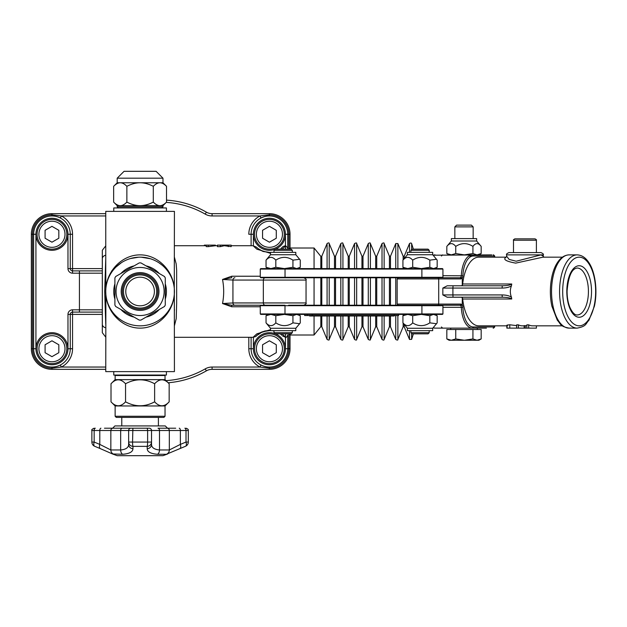 <?xml version="1.0" encoding="UTF-8"?>
<svg xmlns="http://www.w3.org/2000/svg" width="627" height="627" viewBox="0 0 627 627"><rect width="100%" height="100%" fill="white"/><g stroke="black" fill="none" stroke-linecap="round" stroke-linejoin="round"><path stroke-width="0.94" d="M251.106 337.287L251.106 348.73L248.817 348.73A20.605 20.605 0 0 0 259.986 367.046L212.083 367.046L212.083 369.334A11.443 11.443 0 0 0 206.369 370.855A91.566 91.566 0 0 1 168.161 382.76A91.566 91.566 0 0 0 206.369 370.855A11.443 11.443 0 0 1 212.083 369.334L269.422 369.334A20.605 20.605 0 0 0 290.027 348.73L290.027 334.998L288.882 333.854L288.882 348.73L287.738 348.73L287.738 334.99C286.805 337.052 286.084 337.812 285.583 337.279L282.04 333.846M166.241 202.396A89.277 89.277 0 0 1 205.225 214.128A13.731 13.731 0 0 0 212.083 215.954L212.083 213.666L269.422 213.666A20.605 20.605 0 0 1 290.027 234.271L290.027 248.002L288.882 249.154L288.882 234.271A19.461 19.461 0 0 0 269.422 214.81L259.986 215.954A20.605 20.605 0 0 0 248.817 234.271L251.106 234.271L251.106 245.713M314.064 315.992L314.064 334.998L320.828 326.628L320.828 315.992M321.8 268.607L321.8 256.231L320.828 256.372L314.064 248.002L314.064 268.607M314.064 277.769L314.064 305.231M422.794 313.931L422.794 314.393M309.558 315.538L309.558 315.992L394.156 315.992L394.156 315.538M309.652 315.538L309.652 315.992M348.432 315.538L348.432 315.992M348.526 315.538L348.526 315.992M347.491 315.538L347.491 315.992M347.969 315.538L347.969 315.992M310.334 315.992L309.887 315.538L310.334 315.992M304.644 315.538L304.644 314.393L304.644 315.538L398.545 315.538M332.671 315.538L332.671 315.992M340.069 315.538L340.069 315.992M344.286 315.538L344.176 315.992M311.063 315.538L311.063 315.992M313.132 315.538L313.132 315.992M317.779 315.538L317.779 315.992M323.469 315.538L323.469 315.992M323.979 315.538L323.979 315.992M328.054 315.992L328.054 315.538L328.054 315.992M147.29 428.21L130.925 428.21A2.289 2.289 0 0 0 128.637 430.498L147.619 430.498L147.29 428.21L149.242 428.21A2.289 2.289 0 0 1 151.53 430.498A2.289 2.289 0 0 0 149.242 428.21L104.458 428.21M130.925 428.21L122.171 428.21A2.289 1.489 90 0 0 120.674 430.498L128.637 430.498L128.637 444.402A4.577 4.311 -0 0 0 132.955 448.705L132.987 446.361L147.18 446.361L147.22 448.705A4.577 4.311 0 0 0 151.53 444.402L151.53 430.498A2.289 2.289 0 0 0 149.242 428.21M167.08 428.21L158.004 428.21A2.289 1.489 -90 0 1 159.493 430.498L169.329 430.498A2.289 2.249 -90 0 0 167.08 428.21L175.709 428.21M110.101 428.21L112.617 428.21L114.906 425.921L165.269 425.921L167.558 428.21L170.074 428.21M179.8 448.642A4.577 2.155 -112.5 0 0 179.824 448.634A4.577 2.155 -112.5 0 0 180.372 444.402L169.329 449.974L169.329 430.498L180.372 430.498A2.289 1.144 -90 0 0 179.228 428.21M147.22 448.705C147.321 451.895 150.754 453.752 157.526 454.277A4.577 2.986 -90 0 0 159.493 449.974C154.234 449.449 151.577 447.592 151.53 444.402L151.53 442.059L147.619 442.059L147.619 430.498L159.493 430.498L159.493 449.974L169.329 449.974A4.577 4.499 -90 0 1 166.367 454.277L185.467 446.291A4.577 2.155 -112.6 0 0 185.482 446.291A4.577 2.155 -112.6 0 0 186.007 442.059L186.007 430.498A2.289 1.144 -90 0 0 184.863 428.21M185.42 446.314A4.577 2.155 -112.6 0 0 185.467 446.291A4.577 4.577 0 0 0 188.304 442.059L186.007 442.059L180.372 444.402L180.372 430.498L188.304 430.498C188.609 429.605 187.841 428.844 186.007 428.21M151.53 442.059A4.577 4.311 180 0 1 147.18 446.361A4.577 0.666 -90 0 0 147.619 442.059L132.548 442.059A4.577 0.666 90 0 0 132.987 446.361A4.577 4.311 180 0 1 128.637 442.059L128.637 444.402C128.59 447.592 125.933 449.457 120.674 449.974A4.577 2.986 90 0 0 122.641 454.277C129.405 453.752 132.846 451.895 132.955 448.705M113.095 428.21A2.289 2.249 90 0 0 110.846 430.498L120.674 430.498L120.674 449.974L110.846 449.974L99.795 444.402A4.577 2.155 112.5 0 0 100.336 448.634L112.499 453.964L122.641 454.277M100.939 428.21A2.289 1.144 90 0 0 99.795 430.498L99.795 444.402L94.16 442.059A4.577 2.155 112.6 0 0 94.693 446.291A4.577 2.155 112.6 0 0 94.701 446.291L100.344 448.634A4.577 2.155 112.5 0 0 100.375 448.642M167.715 453.956L162.973 455.68L117.194 455.68L112.445 453.956M284.305 348.73A14.883 14.883 0 0 0 261.984 335.845A14.883 14.883 0 0 0 261.984 361.614A14.883 14.883 0 0 0 284.305 348.73M276.288 344.764L276.288 352.695L269.422 356.661L262.556 352.695L262.556 344.764L269.422 340.798L276.288 344.764M59.393 361.614A14.883 14.883 0 0 0 59.393 335.845A14.883 14.883 0 0 0 37.071 348.73A14.883 14.883 0 0 0 59.393 361.614M58.82 352.695L51.955 356.661L45.081 352.695L45.081 344.764L51.955 340.798L58.82 344.764L58.82 352.695M276.86 221.386A14.883 14.883 0 0 0 254.546 234.271A14.883 14.883 0 0 0 276.86 247.156A14.883 14.883 0 0 0 276.86 221.386M269.422 226.339L276.288 230.305L276.288 238.236L269.422 242.202L262.556 238.236L262.556 230.305L269.422 226.339M44.509 247.156A14.883 14.883 0 0 0 66.83 234.271A14.883 14.883 0 0 0 44.509 221.386A14.883 14.883 0 0 0 44.509 247.156M51.955 242.202L45.081 238.236L45.081 230.305L51.955 226.339L58.82 230.305L58.82 238.236L51.955 242.202M105.751 213.666L51.955 213.666A20.605 20.605 0 0 0 31.35 234.271L31.35 348.73A20.605 20.605 0 0 0 51.955 369.334L105.751 369.334M105.751 245.862L102.311 250.298L102.311 332.702L105.751 337.138M212.083 213.666A11.443 11.443 0 0 1 206.369 212.145A91.566 91.566 0 0 0 166.516 200.123M102.311 270.895L72.552 270.895A2.289 2.289 0 0 1 70.263 268.607L72.552 268.607L72.552 234.271A20.605 20.605 0 0 0 61.391 215.954L51.955 214.81L51.955 213.666A20.605 20.605 0 0 0 31.35 234.271L32.494 234.271L32.494 348.73L31.35 348.73A20.605 20.605 0 0 0 51.955 369.334L51.955 368.19L61.391 367.046A20.605 20.605 0 0 0 72.552 348.73L72.552 314.393L70.263 314.393A2.289 2.289 0 0 1 72.552 312.105L102.311 312.105M105.751 367.046L61.391 367.046L60.341 365.008L57.449 366.199M72.552 234.271L67.975 234.271A16.028 16.028 0 0 1 51.955 250.298A16.028 16.028 0 0 1 35.927 234.271A16.028 16.028 0 0 1 51.955 218.251A16.028 16.028 0 0 1 67.975 234.271L67.975 268.607L70.263 268.607L70.263 234.271A18.316 18.316 0 0 0 51.955 215.954A18.316 18.316 0 0 0 33.639 234.271L33.639 348.73A18.316 18.316 0 0 0 51.955 367.046A18.316 18.316 0 0 0 70.263 348.73L70.263 314.393A2.289 2.289 0 0 1 72.552 312.105L72.552 309.816A4.577 4.577 0 0 0 67.975 314.393L67.975 348.73A16.028 16.028 0 0 1 51.955 364.749A16.028 16.028 0 0 1 35.927 348.73A16.028 16.028 0 0 1 51.955 332.702A16.028 16.028 0 0 1 67.975 348.73L72.552 348.73M264.68 331.04L269.289 330.413M269.751 330.421L270.511 330.453C264.108 330.852 259.884 332.216 257.846 334.536M272.29 330.648L273.999 330.993M261.036 365.008L259.986 367.046L269.422 368.19A19.461 19.461 0 0 0 288.882 348.73L290.027 348.73M105.751 215.954L61.391 215.954L60.341 217.992M263.928 216.801L261.036 217.992L259.986 215.954L212.083 215.954M102.311 309.816L79.425 309.816L79.425 312.105L72.552 312.105L72.552 314.393L102.311 314.393M111.7 270.888A2.289 2.289 0 0 0 113.283 270.041A2.289 2.289 0 0 1 111.7 270.888M174.314 294.22L174.314 288.781M105.751 291.743L105.853 294.22A34.336 34.336 0 0 0 141.443 325.813A34.336 34.336 0 0 0 174.424 291.5A34.336 34.336 0 0 0 138.724 257.188A34.336 34.336 0 0 0 105.853 294.22L105.892 294.815C107.358 313.147 122.845 328.227 140.087 328.125C157.33 328.227 172.809 313.147 174.282 294.815M174.322 288.796L174.282 288.193C172.809 269.853 157.33 254.774 140.087 254.875C122.845 254.774 107.358 269.853 105.892 288.185L105.845 288.796M105.751 273.678L105.751 211.377L174.424 211.377L174.282 288.185M105.892 288.185L105.751 272.079M174.33 294.22L174.424 371.623L105.751 371.623L105.885 294.815M174.424 309.33L174.424 310.78M174.424 325.75L176.211 318.72L176.657 303.327L176.649 270.237L176.156 263.826L174.424 257.242M105.751 324.237L104.701 291.524L105.751 258.747M105.751 255.213A4.577 3.637 180 0 0 102.311 258.739M105.751 327.788A4.577 3.637 180 0 1 102.311 324.261M234.913 277.769A2.289 1.983 90 0 0 232.93 280.057L306.047 280.057C306.634 279.493 305.866 278.733 303.758 277.769L285.45 277.769M260.268 276.241L231.653 276.241L222.522 279.454L232.93 280.057L232.93 302.943L222.522 303.546L231.653 306.76L260.268 306.76M306.047 280.057L306.047 302.943L232.93 302.943A2.289 1.983 90 0 0 234.913 305.231L231.645 305.231L222.522 303.546C224.066 295.513 224.066 287.487 222.522 279.454L231.653 277.769L231.653 276.241M275.002 249.295A16.028 16.028 0 0 1 253.402 234.271A16.028 16.028 0 0 1 269.422 218.251A16.028 16.028 0 0 1 275.371 249.154M282.174 247.414L282.362 247.226C282.597 246.67 283.678 246.168 285.583 245.721L287.738 248.01L287.738 249.154L287.738 234.271A18.316 18.316 0 0 0 269.422 215.954A18.316 18.316 0 0 0 251.106 234.271L253.402 234.271L253.402 245.729M234.913 305.231L265.315 305.231A2.289 1.983 90 0 1 263.332 302.943L263.332 280.057A2.289 1.983 90 0 1 265.315 277.769M494.147 325.836L494.147 326.98L473.267 326.98A21.749 10.44 -90 0 1 462.867 307.214A3.433 1.646 90 0 0 462.279 304.879L460.923 304.087A1.144 0.933 90 0 1 459.991 305.231L303.758 305.231C305.866 304.267 306.634 303.507 306.047 302.943M251.106 348.73A18.316 18.316 0 0 0 269.422 367.046A18.316 18.316 0 0 0 287.738 348.73A18.316 18.316 0 0 1 269.422 367.046A18.316 18.316 0 0 1 251.106 348.73L253.402 348.73A16.028 16.028 0 0 1 275.002 333.705M275.371 333.846A16.028 16.028 0 0 1 269.422 364.749A16.028 16.028 0 0 1 253.402 348.73L253.402 337.271M231.653 305.231L231.653 306.76M208.211 245.141L208.211 246.638L215.382 245.729L215.382 245.141L204.331 245.141L204.331 245.721L206.244 245.721M208.211 246.638L206.244 246.638L206.244 245.141M220.398 245.141L217.436 245.141L217.436 246.638L220.398 246.638L224.262 245.721L231.175 246.638L231.175 245.141L220.398 245.141L220.398 246.638M228.267 245.141L228.267 246.638M224.262 245.141L224.262 245.721M260.722 250.385L259.586 249.726M257.995 248.582L263.222 251.498L270.511 252.556L262.807 251.349L259.053 249.374L256.365 247.109M282.362 247.226L280.998 248.464M282.032 249.154L285.45 246.074L285.45 249.154M231.175 245.713L253.073 245.713L256.835 249.17L270.511 253.324M282.495 335.907L285.583 337.279M280.849 334.418L281.766 335.202M256.67 335.586L262.619 331.73L270.511 330.445M270.511 329.677L256.843 333.83L253.073 337.287C255.197 336.824 256.333 336.323 256.482 335.774M125.549 383.755C120.697 378.512 115.854 378.512 111.01 383.755L111.01 401.836C115.854 407.08 120.697 407.08 125.549 401.836L125.549 383.755C135.236 378.512 144.931 378.512 154.626 383.755L154.626 401.836C159.47 407.08 164.313 407.08 169.165 401.836L169.165 383.755C164.313 378.512 159.47 378.512 154.626 383.755M125.549 401.836C135.236 407.08 144.931 407.08 154.626 401.836M169.165 401.836L165.034 405.959L115.133 405.959L111.01 401.836M165.034 405.959L165.034 416.257L115.133 416.257L115.133 405.959M115.133 416.257L116.277 417.402L163.89 417.402L165.034 416.257M111.01 383.755L115.133 379.633L165.034 379.633L169.165 383.755M113.761 371.623L113.761 375.056L166.414 375.056L166.414 371.623M159.329 309.472A26.326 26.326 0 0 1 146.028 317.144M134.147 317.144A26.326 26.326 0 0 1 120.846 309.472M114.906 299.181A26.326 26.326 0 0 1 114.906 283.819M120.846 273.529A26.326 26.326 0 0 1 134.147 265.856M146.028 265.856A26.326 26.326 0 0 1 159.329 273.529M165.269 283.819A26.326 26.326 0 0 1 165.269 299.181M116.05 291.5A24.038 24.038 0 0 1 140.087 267.463A24.038 24.038 0 0 1 164.125 291.5A24.038 24.038 0 0 1 140.087 315.538A24.038 24.038 0 0 1 116.05 291.5M164.446 306.509L140.903 320.099A28.615 28.615 0 0 1 139.265 320.099L115.721 306.509A28.615 28.615 0 0 1 114.906 305.09L114.906 277.91A28.615 28.615 0 0 1 115.721 276.491L139.265 262.901A28.615 28.615 0 0 1 140.903 262.901L164.446 276.491A28.615 28.615 0 0 1 165.269 277.91L165.269 305.09A28.615 28.615 0 0 1 164.446 306.509M577.161 254.875A36.625 17.58 90 0 0 559.574 291.5A36.625 17.58 90 0 0 577.161 328.125C586.747 326.259 585.359 323.94 588.965 320.225L594.404 306.188C597.884 290.301 595.07 271.734 588.925 262.713C585.728 257.689 581.801 255.071 577.161 254.875L569.128 254.875A36.625 17.58 -90 0 0 551.541 291.5A36.625 17.58 -90 0 0 569.128 328.125C559.535 326.259 560.93 323.94 557.325 320.225L551.885 306.188C548.398 290.301 551.211 271.734 557.356 262.713C560.562 257.689 564.48 255.071 569.128 254.875M491.772 254.875L433.092 255.205M433.124 327.749A22.893 10.988 -90 0 0 435.107 328.125L486.419 328.125M460.947 277.205L462.279 278.122A3.433 1.646 90 0 0 462.867 275.786A21.749 10.44 -90 0 1 473.267 256.02A1.144 1.003 -90 0 0 472.256 254.875A22.893 10.988 90 0 0 461.315 275.684A2.289 1.097 -90 0 1 460.947 277.205L459.991 277.769L418.209 277.769M414.047 277.769L423.068 277.769M459.991 305.231L460.947 305.796L462.256 304.965M506.867 325.836L478.762 325.836A34.336 16.482 90 0 1 462.671 299.008A2.289 1.097 90 0 0 462.279 297.7L461.456 297.222L447.231 297.222L502.266 297.222C507.18 297.3 510.339 297.896 511.742 299.008L511.452 297.206C509.289 295.748 506.177 294.996 502.117 294.933L452.906 294.933L452.906 288.067L502.117 288.067C506.177 288.005 509.289 287.252 511.452 285.794C509.955 289.596 509.955 293.405 511.452 297.206M450.727 329.504L450.727 328.125L477.28 328.125L477.28 329.504M288.6 305.231L411.32 305.231M398.302 305.231L437.779 305.231A1.144 0.933 90 0 0 438.712 304.087L397.157 304.087L398.302 305.231M397.157 304.087L397.157 278.913L460.923 278.913A1.144 0.933 -90 0 0 459.991 277.769M460.923 304.087L438.712 304.087L438.712 278.913A1.144 0.933 -90 0 0 437.779 277.769L398.302 277.769L397.157 278.913M462.279 304.879L462.279 297.7M447.231 297.222L442.834 294.933L442.834 288.067L447.231 285.779L461.456 285.779L462.279 285.301L462.279 278.122M462.279 285.301A2.289 1.097 90 0 0 462.671 283.992A34.336 16.482 90 0 1 478.762 257.164L506.193 257.164M511.452 285.794L511.742 283.992C510.339 285.105 507.18 285.7 502.266 285.779L447.231 285.779M502.117 288.067L502.266 285.779M502.266 297.222L502.117 294.933M525.207 252.587L513.497 252.587L513.497 240.219L536.391 240.219L536.391 252.587L540.968 252.587L508.92 252.587C506.828 253.535 506.06 254.296 506.632 254.875L541.015 254.875L516.154 261.224L509.132 259.413L506.64 256.231L506.044 257.258M543.852 257.25L543.264 256.231L541.007 254.875L543.256 254.875C543.844 254.319 543.076 253.551 540.968 252.587M506.122 257.211C502.666 259.327 505.848 261.294 515.668 263.121L543.006 257.164L562.443 257.164M507.502 325.632L507.071 325.092L509.782 324.77L516.679 325.64M536.398 325.836L536.398 328.125L526.837 328.125L526.837 324.857L528.702 324.857A34.336 16.482 90 0 0 532.613 325.836L562.443 325.836M526.837 328.125L516.648 328.125L516.648 324.857L518.396 324.857A34.336 16.482 90 0 0 522.299 325.836L524.148 325.836M524.148 328.125L524.148 325.632L526.837 325.781M516.679 328.125L507.502 328.125M518.396 328.125L518.396 324.857M525.285 328.125L525.285 325.632M528.702 328.125L528.702 324.857M260.879 277.769L440.969 277.769M284.995 268.607L285.034 269.069L442.936 269.069L442.482 268.607L260.722 268.607L260.268 269.069L285.034 269.069L285.034 277.306L260.268 277.306L260.722 277.769M292.315 268.607L295.388 268.607M298.037 268.607L300.278 267.282L296.61 268.607L284.376 268.607L292.934 267.282L296.61 268.607L407.809 268.607L405.167 268.607L402.926 267.282L407.809 268.607L412.699 267.282L421.266 268.607L407.809 268.607M266.036 267.282L270.927 268.607L268.278 268.607L266.036 267.282L266.036 260.142L270.511 254.734L295.803 254.734L299.62 259.28L292.934 260.142C287.229 256.443 281.523 256.443 275.809 260.142C272.557 256.443 269.296 256.443 266.036 260.142M418.209 305.231L442.482 305.231L442.936 305.694L442.936 313.931L421.916 313.931L421.885 314.393L442.482 314.393L434.926 314.393L437.168 315.718L437.168 322.858L436.502 323.72L429.824 322.858C424.118 326.557 418.413 326.557 412.699 322.858L412.699 315.718L407.809 314.393L402.926 315.718L402.926 322.858C406.178 326.557 409.439 326.557 412.699 322.858M260.268 313.931L260.268 305.694L421.916 305.694L421.916 313.931L260.268 313.931L260.722 314.393L429.205 314.393M284.376 314.393L296.61 314.393L292.934 315.718L284.376 314.393L275.809 315.718L270.927 314.393L266.036 315.718L266.036 322.858C269.296 326.557 272.557 326.557 275.809 322.858C281.523 326.557 287.229 326.557 292.934 322.858L299.62 323.72L300.278 322.858L300.278 315.718L298.037 314.393M437.168 315.718L433.5 314.393L429.824 315.718L421.266 314.393L434.926 314.393M284.995 314.393L284.995 305.231L260.879 305.231M273.999 332.702L275.143 333.846L291.171 333.846L292.315 332.702L273.999 332.702L273.999 330.648M291.132 249.154L275.143 249.154L273.999 250.298L292.315 250.298L291.132 249.154M270.511 254.734L270.511 252.352L295.803 252.352L295.803 254.734M300.278 267.282L300.278 260.142L299.62 259.28M292.934 267.282L292.934 260.142M270.927 268.607L275.809 267.282L284.376 268.607M275.809 267.282L275.809 260.142M429.205 250.298L428.061 249.154L412.033 249.154L410.889 250.298L429.205 250.298L429.205 252.352M412.033 333.846L428.061 333.846L429.205 332.702L410.889 332.702L412.033 333.846M421.266 314.393L412.699 315.718M429.824 315.718L429.824 322.858M432.693 328.266L432.693 330.648L407.401 330.648L407.401 328.266L432.693 328.266L436.502 323.72M402.926 315.718L405.167 314.393M407.401 328.266L402.926 322.858M421.266 268.607L429.824 267.282L433.5 268.607L437.168 267.282L437.168 260.142L436.502 259.28L429.824 260.142C424.118 256.443 418.413 256.443 412.699 260.142C409.439 256.443 406.178 256.443 402.926 260.142L407.401 254.734L432.693 254.734L436.502 259.28M407.401 254.734L407.401 252.352L432.693 252.352L432.693 254.734M429.824 267.282L429.824 260.142M412.699 267.282L412.699 260.142M434.926 268.607L437.168 267.282M402.926 267.282L402.926 260.142M295.803 328.266L295.803 330.648L270.511 330.648L270.511 328.266L295.803 328.266L299.62 323.72M275.809 315.718L275.809 322.858M266.036 315.718L268.278 314.393M270.511 328.266L266.036 322.858M292.934 315.718L292.934 322.858M300.278 315.718L296.61 314.393M481.175 253.543L481.175 246.403L476.645 241.003L451.354 241.003L446.824 246.403C449.802 242.704 452.78 242.704 455.751 246.403C461.48 242.704 467.201 242.704 472.93 246.403L472.93 253.543L477.053 254.875L481.175 253.543L478.879 254.875M451.354 241.003L451.354 238.621L476.645 238.621L476.645 241.003M449.12 254.875L446.824 253.543L451.291 254.875L455.751 253.543L464.341 254.875L472.93 253.543M455.751 253.543L455.751 246.403M481.175 246.403C478.432 242.704 475.681 242.704 472.93 246.403M446.824 253.543L446.824 246.403M481.175 338.933L478.879 340.257L449.12 340.257L446.824 338.933L451.291 340.257L455.751 338.933L464.341 340.257L472.93 338.933L477.053 340.257L481.175 338.933L481.175 329.504L472.93 329.504L472.93 338.933M446.824 338.933L446.824 329.504L455.751 329.504L455.751 338.933M455.751 329.504L472.93 329.504M471.402 225.117L456.597 225.117L454.841 226.872L473.158 226.872L471.402 225.117M536.391 240.219C536.783 240 536.328 239.545 535.019 238.848L514.877 238.848C513.568 239.545 513.105 240 513.497 240.219M132.172 306.086A16.6 16.6 0 0 0 156.679 291.061A16.6 16.6 0 0 0 131.411 277.353A16.6 16.6 0 0 0 132.172 306.086M131.082 308.1A18.888 18.888 0 0 0 158.96 290.999A18.888 18.888 0 0 0 130.212 275.402A18.888 18.888 0 0 0 131.082 308.1A18.888 18.888 0 0 0 158.96 290.999A18.888 18.888 0 0 0 130.212 275.402A18.888 18.888 0 0 0 131.082 308.1M113.761 211.377L113.761 207.945L166.414 207.945L166.414 211.377M126.866 202.113C131.474 204.465 135.879 205.648 140.087 205.656C144.288 205.648 148.693 204.465 153.301 202.113C155.606 204.465 157.808 205.648 159.909 205.656L162.973 205.656L162.973 206.8L117.194 206.8L117.194 205.656L159.909 205.656C162.009 205.648 164.211 204.465 166.516 202.113L166.516 186.305C164.211 183.954 162.009 182.77 159.909 182.763C157.808 182.77 155.606 183.954 153.301 186.305C148.693 183.954 144.288 182.77 140.087 182.763C135.879 182.77 131.474 183.954 126.866 186.305C124.569 183.954 122.359 182.77 120.259 182.763C118.158 182.77 115.956 183.954 113.652 186.305L113.652 202.113C115.956 204.465 118.158 205.648 120.259 205.656C122.359 205.648 124.569 204.465 126.866 202.113L126.866 186.305M153.301 202.113L153.301 186.305M113.652 186.305L117.194 182.763L162.973 182.763L166.516 186.305M162.973 178.186L156.107 171.32L124.06 171.32L117.194 178.186L162.973 178.186L162.973 182.763M320.828 256.372L320.828 268.607M320.828 277.769L320.828 305.231M321.8 315.992L321.8 326.769L320.828 326.628M321.8 277.769L321.8 305.231M327.082 315.992L327.082 339.442L321.8 326.769M321.8 256.231L327.082 243.558L327.082 268.607M327.082 277.769L327.082 305.231M329.199 315.992L329.199 339.442C329.324 340.249 328.619 340.249 327.082 339.442M335.539 268.607L335.539 256.231L334.481 256.231L329.199 243.558L329.199 268.607M329.199 277.769L329.199 305.231M334.481 315.992L334.481 326.769L329.199 339.442M334.481 256.231L334.481 268.607M334.481 277.769L334.481 305.231M335.539 315.992L335.539 326.769L334.481 326.769M335.539 277.769L335.539 305.231M340.822 315.992L340.822 339.442L335.539 326.769M335.539 256.231L340.822 243.558L340.822 268.607M340.822 277.769L340.822 305.231M342.93 315.992L342.93 339.442C342.953 340.304 342.248 340.304 340.822 339.442M349.27 268.607L349.27 256.231L348.212 256.231L342.93 243.558L342.93 268.607M342.93 277.769L342.93 305.231M348.212 315.992L348.212 326.769L342.93 339.442M348.212 256.231L348.212 268.607M348.212 277.769L348.212 305.231M349.27 315.992L349.27 326.769L348.212 326.769M349.27 277.769L349.27 305.231M354.553 315.992L354.553 339.442L349.27 326.769M349.27 256.231L354.553 243.558L354.553 268.607M354.553 277.769L354.553 305.231M356.669 315.992L356.669 339.442C356.692 340.304 355.987 340.304 354.553 339.442M363.002 268.607L363.002 256.231L361.951 256.231L356.669 243.558L356.669 268.607M356.669 277.769L356.669 305.231M361.951 315.992L361.951 326.769L356.669 339.442M361.951 256.231L361.951 268.607M361.951 277.769L361.951 305.231M363.002 315.992L363.002 326.769L361.951 326.769M363.002 277.769L363.002 305.231M368.284 315.992L368.284 339.442L363.002 326.769M363.002 256.231L368.284 243.558L368.284 268.607M368.284 277.769L368.284 305.231M370.4 315.992L370.4 339.442C370.526 340.249 369.82 340.249 368.284 339.442M376.741 268.607L376.741 256.231L375.683 256.231L370.4 243.558L370.4 268.607M370.4 277.769L370.4 305.231M375.683 315.992L375.683 326.769L370.4 339.442M375.683 256.231L375.683 268.607M375.683 277.769L375.683 305.231M376.741 315.992L376.741 326.769L375.683 326.769M376.741 277.769L376.741 305.231M382.023 315.992L382.023 339.442L376.741 326.769M376.741 256.231L382.023 243.558L382.023 268.607M382.023 277.769L382.023 305.231M384.139 315.992L384.139 339.442C384.1 340.328 383.395 340.328 382.023 339.442M390.472 268.607L390.472 256.231L389.422 256.231L384.139 243.558L384.139 268.607M384.139 277.769L384.139 305.231M389.422 315.992L389.422 326.769L384.139 339.442M389.422 256.231L389.422 268.607M389.422 277.769L389.422 305.231M390.472 315.992L390.472 326.769L389.422 326.769M390.472 277.769L390.472 305.231M395.755 315.538L395.755 339.442L390.472 326.769M390.472 256.231L395.755 243.558L395.755 268.607M395.755 277.769L395.755 305.231M397.871 315.538L397.871 339.442C397.949 340.281 397.244 340.281 395.755 339.442M404.211 258.536L404.211 256.231L403.153 256.231L397.871 243.558L397.871 268.607M403.153 323.179L403.153 326.769L397.871 339.442M403.153 256.231L403.153 259.821M403.153 267.431L403.153 268.607M403.153 314.393L403.153 315.569M404.211 324.465L404.211 326.769L403.153 326.769M404.211 268.058L404.211 268.607M404.211 314.393L404.211 314.942M409.494 330.648L409.494 339.442L404.211 326.769M404.211 256.231L409.494 243.558L409.494 252.352M411.641 333.454L411.641 339.348L409.494 339.442M413.365 249.154L411.641 243.652L411.641 249.546M290.027 333.846L290.027 334.998L314.064 334.998M314.064 248.002L290.027 248.002L290.027 249.154M310.616 315.538L310.616 315.992M328.462 315.538L328.462 315.992M329.355 315.538L329.355 315.992M343.525 315.538L343.525 315.992M310.89 315.538L310.89 315.992L310.882 315.538M313.571 315.538L313.571 315.992M314.472 315.538L314.472 315.992M327.294 315.538L327.294 315.992M312.222 314.393L312.222 315.538M307.285 314.393L307.285 315.538M394.352 314.393L394.352 315.538M132.885 428.21L132.548 442.059L128.637 442.059M95.304 428.21A2.289 1.144 90 0 0 94.16 430.498L110.846 430.498L110.846 449.974A4.577 4.499 90 0 0 113.8 454.277M91.871 442.059L91.871 430.498L94.16 430.498L94.16 442.059L91.871 442.059A4.577 4.577 0 0 0 94.693 446.291M157.526 454.277L166.367 454.277M282.471 348.73A13.049 13.049 0 0 1 262.901 360.031A13.049 13.049 0 0 1 262.901 337.428A13.049 13.049 0 0 1 282.471 348.73M58.476 360.031A13.049 13.049 0 0 1 38.905 348.73A13.049 13.049 0 0 1 58.476 337.428A13.049 13.049 0 0 1 58.476 360.031M275.943 222.969A13.049 13.049 0 0 1 275.943 245.572A13.049 13.049 0 0 1 256.372 234.271A13.049 13.049 0 0 1 275.943 222.969M45.426 245.572A13.049 13.049 0 0 1 45.426 222.969A13.049 13.049 0 0 1 65.004 234.271A13.049 13.049 0 0 1 45.426 245.572M67.975 268.607A4.577 4.577 0 0 0 72.552 273.184L79.425 273.184L79.425 309.816L72.552 309.816M79.425 270.895L79.425 273.184L102.311 273.184M269.422 213.666L269.422 215.954M205.225 214.128L206.369 212.145M290.027 234.271L287.738 234.271A18.316 18.316 0 0 0 269.422 215.954A18.316 18.316 0 0 0 251.106 234.271M51.955 215.954L51.955 214.81A19.461 19.461 0 0 0 32.494 234.271L35.927 234.271L35.927 348.73L33.639 348.73A18.316 18.316 0 0 0 51.955 367.046A18.316 18.316 0 0 0 70.263 348.73M212.083 367.046A13.731 13.731 0 0 0 205.225 368.872A89.277 89.277 0 0 1 166.022 380.62M206.369 370.855L205.225 368.872M72.552 273.184L72.552 268.607L102.311 268.607M70.263 314.393L67.975 314.393M33.639 348.73L32.494 348.73A19.461 19.461 0 0 0 51.955 368.19L51.955 367.046M269.422 369.334L269.422 367.046M248.817 337.287L248.817 348.73M287.738 234.271L285.45 234.271L285.45 245.729M285.45 337.271L285.45 348.73L287.738 348.73M285.45 333.846L285.45 336.926M115.133 379.633L115.133 375.51L165.034 375.51L164.58 375.056M579.168 257.164A34.336 16.482 -90 0 1 593.44 308.672A34.336 16.482 -90 0 1 564.896 308.672A34.336 16.482 -90 0 1 579.168 257.164M579.168 317.254A25.754 12.36 90 0 0 589.874 278.623A25.754 12.36 90 0 0 568.462 278.623A25.754 12.36 90 0 0 579.168 317.254M577.161 268.035A23.465 11.262 -90 0 1 588.424 291.5A23.465 11.262 -90 0 1 577.161 314.966C574.7 315.154 572.232 312.497 569.731 307.003C567.952 302.386 567.067 297.049 567.09 290.999C568.368 276.358 571.722 268.709 577.161 268.035M433.124 255.252A22.893 10.988 -90 0 1 435.107 254.875M462.867 275.786L442.936 275.684M442.936 307.316L461.315 307.316A22.893 10.988 90 0 0 472.256 328.125A1.144 1.003 -90 0 0 473.267 326.98M460.947 305.796A2.289 1.097 -90 0 1 461.315 307.316L462.867 307.214M494.703 325.836L494.703 326.98L494.147 326.98A1.144 1.003 -90 0 1 493.135 328.125M473.267 256.02L494.147 256.02A1.144 1.003 -90 0 0 493.135 254.875M494.147 257.164L494.147 256.02L494.703 256.02L493.559 254.875M484.969 256.02L468.831 256.02M460.923 278.913L462.256 278.035M511.742 283.992L462.671 283.992M442.834 288.067L452.906 288.067L453.055 285.779M453.055 297.222L452.906 294.933L442.834 294.933M462.671 299.008L511.742 299.008M509.782 328.125L509.782 324.77M507.071 328.125L507.071 325.092M421.885 268.607L421.885 277.769M442.936 269.069L442.936 277.306L285.034 277.306L284.995 277.769M421.885 305.231L421.916 305.694L442.936 305.694M133.261 304.079A14.303 14.303 0 0 1 132.603 279.305A14.303 14.303 0 0 1 154.391 291.124A14.303 14.303 0 0 1 133.261 304.079M131.623 307.097A17.744 17.744 0 0 0 157.816 291.03A17.744 17.744 0 0 0 130.808 276.374A17.744 17.744 0 0 0 131.623 307.097M329.199 243.558C329.175 242.673 328.47 242.673 327.082 243.558M342.93 243.558C342.906 242.673 342.201 242.673 340.822 243.558M356.669 243.558C356.802 242.743 356.105 242.743 354.553 243.558M370.4 243.558C370.4 242.688 369.695 242.688 368.284 243.558M384.139 243.558C384.202 242.704 383.505 242.704 382.023 243.558M397.871 243.558L395.755 243.558M411.641 243.652C411.343 242.853 410.622 242.821 409.494 243.558M413.365 333.846L411.641 339.348M398.56 314.393L398.56 315.538M158.396 425.921L158.396 417.402M121.771 425.921L121.771 417.402M91.871 430.498C91.338 429.863 92.098 429.103 94.16 428.21M188.304 442.059L188.304 430.498M115.971 267.055L121.348 262.729M130.22 258.606L138.63 257.195M141.169 257.18L150.323 258.724M159.376 263.097L162.056 265.111M174.424 309.244L174.424 310.71M105.744 273.756L105.751 272.149M253.073 245.721L256.349 247.093M263.222 251.498L259.75 249.828M282.456 247.14L281.672 247.877M262.807 251.349L259.053 249.374M257.078 247.798L256.388 247.132M174.424 337.287L253.073 337.287M174.424 245.713L204.331 245.713M215.382 245.713L217.436 245.713M256.388 335.86L257.172 335.124M259.076 333.611L262.619 331.73M165.034 379.633L165.034 375.51M115.133 375.51L115.587 375.056M577.161 328.125L569.128 328.125M435.107 328.125L433.092 327.796M441.447 326.98L442.591 328.125M494.703 326.98L493.559 328.125M441.447 256.02L442.591 254.875M494.703 256.02L494.703 257.164M506.632 254.875L506.632 256.231M543.256 254.875L543.256 256.169M506.867 325.295L506.867 328.125M442.936 277.306L442.482 277.769M260.268 269.069L260.268 277.306M442.936 313.931L442.482 314.393M260.268 305.694L260.722 305.231M292.315 332.702L292.315 330.648M292.315 252.352L292.315 250.298M273.999 252.352L273.999 250.298M410.889 330.648L410.889 332.702M429.205 330.648L429.205 332.702M410.889 250.298L410.889 252.352M473.158 238.621L473.158 226.872M454.841 238.621L454.841 226.872M161.829 207.945L162.973 206.8M118.338 207.945L117.194 206.8M162.973 205.656L166.516 202.113M117.194 205.656L113.652 202.113M117.194 182.763L117.194 178.186"/></g></svg>

